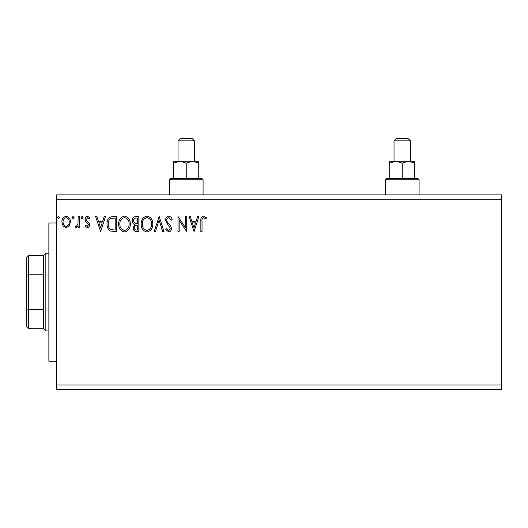 <?xml version="1.0" encoding="UTF-8"?>
<svg xmlns="http://www.w3.org/2000/svg" width="528" height="528" viewBox="0 0 528 528"><rect width="100%" height="100%" fill="white"/><g stroke="black" fill="none" stroke-linecap="round" stroke-linejoin="round"><path stroke-width="0.79" d="M501.6 384.958L501.6 389.281L56.641 389.281L56.641 199.201L501.6 199.201L501.6 384.958L56.641 384.958M501.6 199.201L501.6 194.878L56.641 194.878L56.641 199.201M74.085 217.549L73.115 218.803L72.145 217.549L73.115 216.289L74.085 217.549M83.002 217.549L82.031 218.803L81.068 217.549L82.031 216.289L83.002 217.549M100.643 231.601L95.601 216.48L96.868 216.48L98.426 221.324L102.67 221.324L104.221 216.48L105.488 216.48L100.643 231.601M130.304 223.971C130.39 228.287 128.476 230.96 124.562 231.99C120.556 231.053 118.595 228.406 118.668 224.044C118.595 219.727 120.529 217.074 124.469 216.091C128.41 217.041 130.357 219.668 130.304 223.971M194.08 231.601L189.037 216.48L190.304 216.48L191.855 221.324L196.106 221.324L197.657 216.48L198.924 216.48L194.08 231.601M168.775 216.091C170.531 216.447 171.666 217.549 172.174 219.397L171.23 220.163L168.861 217.642C167.475 217.892 166.769 218.744 166.742 220.202L167.125 221.687L170.801 226.156L171.395 228.459C171.415 230.419 170.518 231.594 168.696 231.99L165.772 229.429L166.683 228.499L168.709 230.439L170.234 228.525L169.534 226.571L168.095 225.067L165.581 220.183C165.601 217.919 166.663 216.553 168.775 216.091M152.79 223.971C152.876 228.287 150.962 230.96 147.048 231.99C143.042 231.053 141.082 228.406 141.154 224.044C141.082 219.727 143.015 217.074 146.956 216.091C150.896 217.041 152.843 219.668 152.79 223.971M59.545 217.549L58.582 218.803L57.611 217.549L58.582 216.289L59.545 217.549M138.831 216.48L138.831 231.601L136.693 231.601C134.389 231.482 133.228 230.234 133.208 227.852L134.627 224.638C133.023 223.865 132.224 222.578 132.238 220.77C132.257 218.275 133.445 216.843 135.808 216.48L138.831 216.48M159.185 216.48L164.03 231.601L162.763 231.601L159.086 220.13L155.41 231.601L154.143 231.601L159.185 216.48M202.026 221.542L202.026 231.601L200.864 231.601L200.864 221.39C200.396 218.645 201.32 216.876 203.63 216.091L206.481 217.84L205.894 219.001L203.636 217.642C202.211 218.387 201.67 219.688 202.026 221.542M185.546 216.48L186.714 216.48L186.714 231.601L179.15 220.321L179.15 231.601L177.989 231.601L177.989 216.48L185.546 227.726L185.546 216.48M112.834 216.48L116.345 216.48L116.345 231.601L110.458 231.053C108.002 229.35 106.867 226.948 107.039 223.852C106.867 219.483 108.794 217.028 112.834 216.48M87.377 227.72L85.133 226.149L85.82 225.205L87.305 226.367L88.433 224.882L88.15 223.879L85.516 221.186L85.133 219.476C85.127 217.701 85.945 216.638 87.589 216.289L89.984 217.78L89.318 218.803L87.721 217.642L86.302 219.424L86.572 220.473L89.219 223.12L89.595 224.822C89.621 226.446 88.882 227.41 87.377 227.72M79.319 216.48L79.319 227.528L78.157 227.528L78.157 225.905L76.131 227.72L75.247 227.344L75.801 226.169L76.322 226.367L77.972 223.984L78.157 216.48L79.319 216.48M69.274 225.892L66.139 227.72L63.004 225.905L61.875 221.971C61.842 218.843 63.261 216.942 66.139 216.289C69.01 216.942 70.435 218.836 70.402 221.971L69.274 225.892M136.462 230.05L137.669 230.05L137.669 225.205L137.075 225.205C135.333 225.192 134.435 226.063 134.369 227.825C134.376 229.244 135.076 229.984 136.462 230.05M137.082 223.654L137.669 223.654L137.669 218.031L136.336 218.031C134.488 218.005 133.511 218.915 133.406 220.77L135.227 223.476L137.082 223.654M142.322 224.05C142.263 227.509 143.821 229.634 146.995 230.439C150.15 229.601 151.694 227.449 151.622 223.978C151.681 220.539 150.137 218.427 146.995 217.642C143.801 218.427 142.243 220.559 142.322 224.05M192.35 222.875L193.981 227.951L195.604 222.875L192.35 222.875M119.836 224.05C119.777 227.509 121.334 229.634 124.509 230.439C127.664 229.601 129.208 227.449 129.136 223.978C129.195 220.539 127.651 218.427 124.509 217.642C121.315 218.427 119.757 220.559 119.836 224.05M115.183 230.05L115.183 218.031L110.821 218.414C108.933 219.674 108.055 221.489 108.2 223.852C108.055 226.4 109.006 228.32 111.071 229.627L115.183 230.05M98.921 222.875L100.551 227.951L102.175 222.875L98.921 222.875M63.037 221.965C62.99 224.308 64.02 225.779 66.139 226.367C68.257 225.779 69.293 224.314 69.241 221.965C69.293 219.628 68.257 218.183 66.139 217.642C64.02 218.189 62.984 219.628 63.037 221.965M56.641 361.198L48.866 361.198L48.866 222.961L56.641 222.961M28.558 328.799L26.4 326.641L26.4 257.519L28.558 255.361L28.558 328.799L43.679 328.799L43.679 255.361L45.837 253.202L45.837 330.957L48.866 330.957M26.4 308.814L28.558 309.362L43.679 309.362M26.4 275.352L28.558 274.798L43.679 274.798M419.087 179.758L385.394 179.758L386.687 178.464L417.793 178.464L419.087 179.758L419.087 194.878M410.447 140.877L394.033 140.877L396.191 138.719L408.289 138.719L410.447 140.877L410.447 161.185M394.033 140.877L394.033 161.185L395.974 161.185L402.237 163.119L402.237 178.464M385.394 179.758L385.394 194.878M389.71 163.119L395.974 161.185L389.71 161.185L389.71 178.464M402.237 163.119L408.507 161.185L414.77 163.119L414.77 178.464M414.77 163.119L414.77 161.185L395.974 161.185M203.089 179.758L169.389 179.758L170.689 178.464L201.795 178.464L203.089 179.758L203.089 194.878M194.449 140.877L178.035 140.877L180.193 138.719L192.291 138.719L194.449 140.877L194.449 161.185L192.502 161.185L198.766 163.119L198.766 178.464M178.035 140.877L178.035 161.185L179.975 161.185L186.239 163.119L186.239 178.464M169.389 179.758L169.389 194.878M173.712 163.119L179.975 161.185L173.712 161.185L173.712 178.464M186.239 163.119L192.502 161.185L198.766 161.185L198.766 163.119M179.975 161.185L192.502 161.185M45.837 253.202L48.866 253.202M43.679 328.799L45.837 330.957M28.558 255.361L43.679 255.361"/></g></svg>
